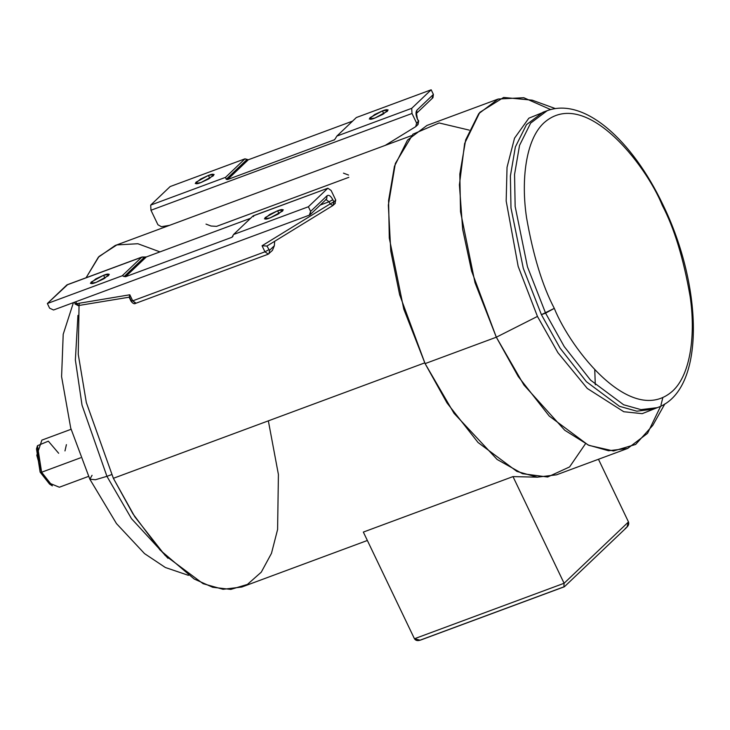 <?xml version="1.0" encoding="UTF-8"?>
<svg xmlns="http://www.w3.org/2000/svg" width="730" height="730" viewBox="0 0 730 730"><rect width="100%" height="100%" fill="white"/><g stroke="black" fill="none" stroke-linecap="round" stroke-linejoin="round"><path stroke-width="1.09" d="M106.936 476.334L82.034 405.196L75.363 359.945L77.937 315.387L75.363 359.945L82.034 405.196L106.936 476.334L111.617 474.6L106.936 476.334L131.51 518.683L167.991 558.304L131.51 518.683L106.936 476.334L95.411 479.738L89.845 479.208L95.411 479.738L106.936 476.334M537.453 316.418L557.912 352.672L587.312 388.47L623.785 411.738L642.19 413.654L658.597 407.148L642.19 413.654L623.785 411.738L587.312 388.47L557.912 352.672L537.453 316.418L518.163 266.368L506.173 200.996L507.04 167.279L514.522 138.18L528.839 118.196L548.513 110.212L528.839 118.196L514.522 138.18L507.04 167.279L506.173 200.996L518.163 266.368L537.453 316.418L496.327 337.205L537.453 316.418M653.104 409.211L636.797 411.191L619.451 406.309L586.418 381.717L560.065 348.119L541.414 314.676L554.298 308.37C542.408 285.74 533.155 255.482 526.54 217.586C521.019 180.876 525.445 139.695 544.042 122.759C584.894 86.505 645.703 164.15 662.338 205.458L662.849 204.546L662.338 205.458C645.703 164.15 584.894 86.505 544.042 122.759C525.445 139.695 521.019 180.876 526.54 217.586C533.155 255.482 542.408 285.74 554.298 308.37C570.933 349.679 631.733 427.333 672.595 391.07C691.182 374.134 695.617 332.953 690.096 296.243C683.481 258.356 674.228 228.089 662.338 205.458C674.228 228.089 683.481 258.356 690.096 296.243C695.617 332.953 691.182 374.134 672.595 391.07C631.733 427.333 570.933 349.679 554.298 308.37L545.584 313.124L527.462 266.788L515.152 206.435L514.559 174.47L519.532 145.407L530.646 123.114L547.181 110.686L530.646 123.114L519.532 145.407L514.559 174.47L515.152 206.435L527.462 266.788L545.584 313.124L541.414 314.676L560.065 348.119L586.418 381.717L619.451 406.309L636.797 411.191L653.104 409.211L657.274 407.659L640.967 409.639L623.621 404.758L590.588 380.166L564.235 346.577L545.584 313.124L564.235 346.577L590.588 380.166L623.621 404.758L640.967 409.639L657.274 407.659C705.508 390.924 703.401 287.602 662.849 204.546C632.28 140.269 584.246 96.871 547.181 110.686L543.01 112.228L526.476 124.657L515.362 146.949L510.389 176.012L510.982 207.986L523.291 268.33L541.414 314.676L523.291 268.33L510.982 207.986L510.389 176.012L515.362 146.949L526.476 124.657L543.01 112.228M382.438 110.914L374.599 114.555L369.252 118.999L374.946 118.041C370.621 119.766 368.969 119.656 369.991 117.703L382.438 110.914C386.763 109.181 388.415 109.299 387.393 111.252L374.946 118.041L382.776 114.391L388.132 109.956L382.438 110.914L383.816 113.789L382.438 110.914M208.424 175.419L200.586 179.069L195.239 183.513L200.932 182.555C196.607 184.279 194.956 184.17 195.978 182.217L208.424 175.419C212.749 173.694 214.401 173.804 213.379 175.766L200.932 182.555L208.771 178.905L214.118 174.461L208.424 175.419L209.802 178.303L208.424 175.419M277.619 210.76L269.781 214.41L264.433 218.845L270.127 217.887C265.802 219.62 264.151 219.502 265.173 217.549L277.619 210.76C281.944 209.026 283.596 209.145 282.574 211.098L270.127 217.887L277.966 214.237L283.313 209.802L277.619 210.76L278.997 213.644L277.619 210.76M103.605 275.265L95.767 278.915L90.42 283.359L96.114 282.401C91.788 284.125 90.137 284.016 91.159 282.063L103.605 275.265C107.93 273.54 109.582 273.65 108.56 275.612L96.114 282.401L103.952 278.75L109.299 274.316L103.605 275.265L104.983 278.148L103.605 275.265M555.393 108.597L532.207 100.165L503.609 97.455L479.811 112.356L464.645 143.454L459.407 184.863L462.665 229.311L471.617 271.122L496.327 337.205L475.002 282.683L460.52 211.691L459.818 174.078L465.676 139.886L478.743 113.661L498.198 99.034L523.793 97.72L550.666 109.573M498.198 99.034L426.968 125.441L407.513 140.069L394.446 166.294L388.588 200.485L389.291 238.099L403.772 309.091L425.097 363.613L496.327 337.205L425.097 363.613L399.638 294.765L390.778 251.102L388.342 205.139L395.35 163.474L412.952 134.165L439.113 122.959L469.208 130.113M71.056 429.295L41.875 440.117L36.792 455.31L41.619 472.228L80.574 457.792L41.619 472.228L37.467 445.692L48.344 441.166L58.655 453.266M37.467 445.692L36.5 448.904L40.132 472.127L41.619 472.228L40.132 472.127L49.54 484.063L52.368 485.87L41.619 472.228L48.755 482.868L59.34 487.229L88.522 476.407M411.382 135.689L115.194 245.49L98.358 257.206L86.085 277.756L99.015 256.486L116.864 244.915L137.879 243.738L159.98 251.887M79.032 305.578L78.256 354.369L86.332 402.568L113.369 478.305L424.741 362.874L113.369 478.305L134.813 516.776L165.117 555.402L203.104 583.69L223.052 589.302L241.812 587.029L367.363 540.483M274.672 241.302L274.334 245.764L272.418 250.408L274.334 245.764L274.672 241.302M150.973 210.249L157.926 224.758L161.403 226.701L169.543 225.342L161.403 226.701L157.926 224.758L150.973 210.249L150.69 205.103L170.154 186.561L150.69 205.103L225.515 177.363L244.979 158.821L170.154 186.561L244.979 158.821L248.337 159.761L352.59 121.116L248.337 159.761L227.568 179.543L226.236 179.306L225.515 177.363L150.69 205.103L150.973 210.249L411.994 113.478L150.973 210.249M415.753 126.618L418.016 124.529L418.682 120.897L417.432 119.136L416.492 113.369L432.963 97.683L433.401 94.435L416.93 110.13C415.552 112.046 415.717 115.048 417.432 119.136L418.463 121.289L417.624 124.839L418.463 121.289L416.593 123.069L415.753 126.618L385.212 145.389L415.753 126.618L416.593 123.069L411.994 113.478L416.593 123.069L418.463 121.289L417.432 119.136C415.717 115.048 415.552 112.046 416.93 110.13L433.401 94.435L431.174 89.79L411.711 108.332L411.994 113.478L411.711 108.332L431.174 89.79L356.349 117.53L336.886 136.072L411.711 108.332L336.886 136.072L335.143 138.928L336.886 136.072L356.349 117.53L431.174 89.79L433.401 94.435L432.133 98.194M348.849 177.326L216.6 226.355L211.079 226.026L205.997 224.101M564.254 586.811L420.206 640.21L414.448 638.75L564.098 583.27L563.898 586.856L564.482 586.664L626.924 527.188L628.484 521.932L564.098 583.27L563.898 586.856L421.21 639.754C418.098 641.15 415.845 640.821 414.448 638.75L363.339 532.079L512.989 476.599L537.59 477.183L512.989 476.599L363.339 532.079L414.448 638.75L564.098 583.27L512.989 476.599L564.098 583.27L628.484 521.932L598.463 459.27L628.484 521.932C629.251 524.35 628.183 526.494 625.291 528.374M129.091 297.137L130.999 301.125L132.714 300.842L131.227 300.742L129.438 297.019L129.803 294.783L76.687 303.662L78.667 305.514L76.687 303.662L75.199 303.561L76.687 303.662L75.765 301.755L76.687 303.662L129.803 294.783L132.714 300.842L264.963 251.813L262.061 245.754L330.124 203.916L329.093 201.763L320.26 205.039L329.093 201.763L325.817 199.472L329.093 201.763L332.825 199.728L333.865 201.882L335.736 200.093L334.897 203.643L335.736 200.093L331.137 190.503L335.736 200.093L333.865 201.882L332.825 199.728C330.781 195.959 328.865 194.618 327.095 195.713C328.865 194.618 330.781 195.959 332.825 199.728L329.093 201.763L330.124 203.916L333.865 201.882L333.017 205.422L333.865 201.882L330.124 203.916L332.898 205.522L330.124 203.916L262.061 245.754L266.915 246.056L269.516 250.353L274.334 245.764L269.516 250.353L266.915 246.056L262.061 245.754L264.963 251.813L132.714 300.842L135.661 303.342L267.91 254.314L269.069 253.593L269.516 250.353L269.069 253.593L267.91 254.314M308.388 206.754L310.615 211.399L327.095 195.713L310.615 211.399L308.388 206.754L327.861 188.212L308.388 206.754L233.564 234.494L308.388 206.754M141.666 257.234L144.668 257.006L142.058 257.006L67.16 284.773L141.666 257.234L122.202 275.785L141.666 257.234L66.841 284.974L47.368 303.516L49.603 308.17L47.368 303.516L122.202 275.785L125.551 276.725L231.994 237.268L233.564 234.494L253.036 215.952L253.575 216.637L253.036 215.952L327.861 188.212L331.137 190.503L327.861 188.212L253.036 215.952L233.564 234.494L231.994 237.268L125.551 276.725L122.202 275.785L47.368 303.516L67.543 284.718M268.238 254.104L264.963 251.813L268.695 249.779L264.963 251.813L268.238 254.104L272.418 250.408M268.348 420.854L278.413 474.509L277.592 529.524L271.469 553.358L261.267 572.165L247.415 584.429L230.817 589.402L212.658 587.267L194.171 579L160.007 549.955L132.915 513.801L113.369 478.305L86.322 402.504L78.247 354.269L79.05 305.45M79.096 305.103L79.388 303.215M594.758 369.736L595.297 384.82M585.478 443.749L569.582 466.935L547.646 477.009L522.461 473.697L497.103 459.444L454.024 413.308L425.097 363.613L447.025 402.96L478.031 442.49L516.895 471.416L537.298 477.164L556.488 474.829L627.718 448.421L608.537 450.757L588.125 445.008L549.261 416.082L518.264 376.552L496.327 337.205L523.939 385.02L564.737 430.244L588.955 445.382L613.483 450.976L635.638 444.451L652.775 425.389L664.866 403.891M662.803 397.722L660.978 405.059M660.65 406.199L647.537 433.337L627.718 448.421M50.89 484.82L40.132 472.127L37.038 447.454M309.347 215.158L53.545 309.995L309.347 215.158L310.615 211.399L310.177 214.647L309.347 215.158M49.603 308.17L53.545 309.995L49.603 308.17M327.861 188.212L253.292 215.77M144.668 257.006L146.31 256.951L250.563 218.297L146.31 256.951L144.668 257.006L124.054 276.643L144.668 257.006M125.551 276.725L146.31 256.951L125.551 276.725M231.994 237.268L232.961 236.264M334.596 139.713L227.568 179.543L334.605 139.713M334.021 140.078L335.143 138.928M226.236 179.306L227.568 179.543L248.337 159.761L246.84 159.678L226.236 179.306L246.84 159.678L244.979 158.821L225.515 177.363L226.236 179.306M343.465 173.138L348.548 175.063M73.429 302.621L63.209 334.267L61.585 376.634L70.728 428.099L89.845 479.208L92.062 475.312M74.204 302.329L75.199 303.561M78.667 305.514L129.192 297.192L129.803 294.783L132.714 300.842L135.99 303.132M416.93 110.13L416.629 113.223L416.93 110.13M310.177 214.647L326.648 198.952L327.095 195.713L326.648 198.952L325.817 199.472M335.289 203.341L332.898 205.522L266.915 246.056M64.97 450.93L66.412 444.643M188.45 575.349L165.354 567.502L144.549 553.623L116.471 523.583L89.845 479.208M74.98 303.954L78.329 305.697M130.999 301.125C132.842 303.561 134.393 304.291 135.661 303.342M326.648 198.952L326.146 199.263"/></g></svg>

